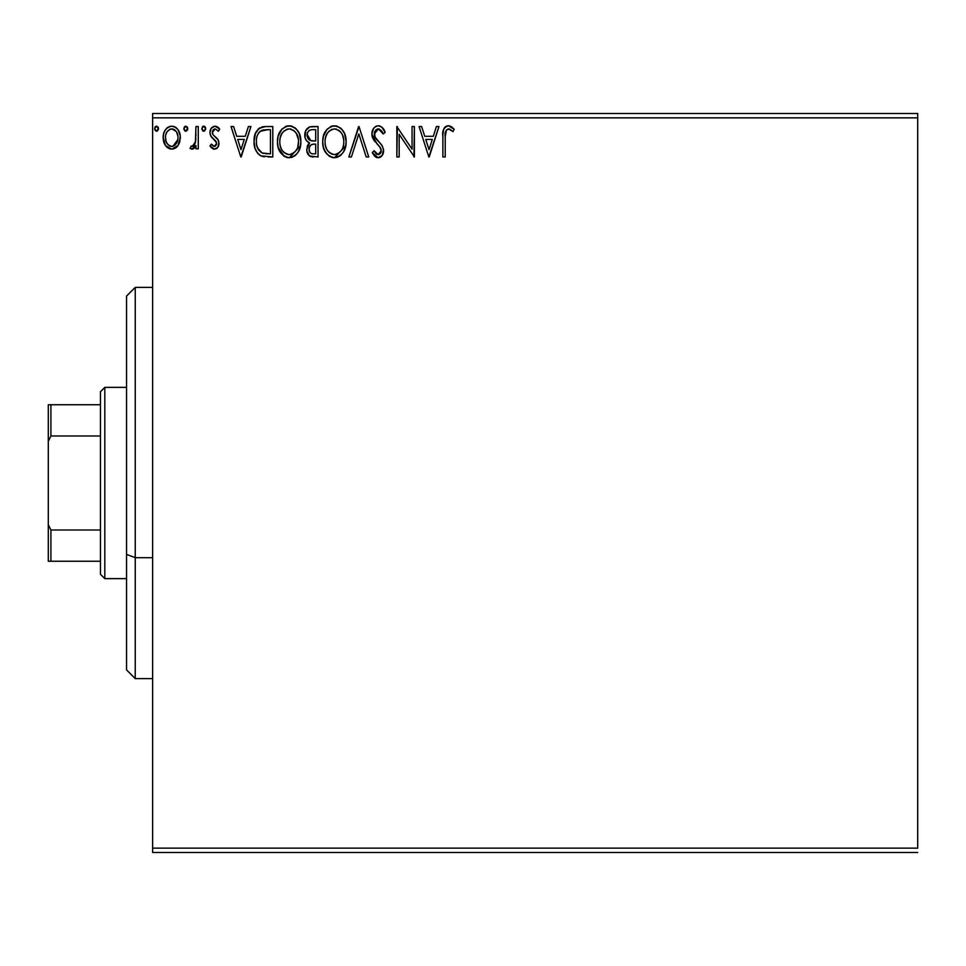 <?xml version="1.0" encoding="UTF-8"?>
<svg xmlns="http://www.w3.org/2000/svg" width="966" height="966" viewBox="0 0 966 966"><rect width="100%" height="100%" fill="white"/><g stroke="black" fill="none" stroke-linecap="round" stroke-linejoin="round"><path stroke-width="1.45" d="M152.628 117.852L917.7 117.852L917.7 848.148L152.628 848.148L152.628 117.852L152.628 852.495L917.7 852.495L152.628 852.495L152.628 848.148L917.7 848.148L917.7 117.852L152.628 117.852L152.628 113.505L152.628 117.852M178.058 145.492L179.797 141.724L180.207 135.626L178.239 130.06L175.51 127.21L171.743 126.16L167.963 127.21L165.246 130.06L163.652 133.682L163.194 138.645L164.413 143.692L166.635 146.989L169.859 148.921L173.626 148.921L176.85 146.977L178.058 145.492L180.328 137.607C180.388 131.291 177.527 127.476 171.743 126.16C165.959 127.476 163.097 131.291 163.157 137.607L165.44 145.504L171.743 149.175L178.058 145.492M195.929 126.546L198.272 126.546L195.929 126.546L195.398 142.413L194.106 145.347L192.572 146.409L191.196 146.047L190.085 148.414L193.248 148.824L195.929 145.504L195.929 148.788L198.272 148.788L198.272 126.546L198.272 148.788L198.272 126.546L195.929 126.546L195.567 141.652L192.246 146.446L191.196 146.047L190.085 148.414L191.86 149.175L195.929 145.504L195.929 148.788L198.272 148.788L195.929 148.788M214.488 149.175L217.893 147.23L218.908 142.461L217.64 139.032L212.87 134.588L212.496 131.219L215.176 128.889L218.388 131.231L219.729 129.166L217.7 127.029L214.911 126.16L211.18 128.309L209.972 132.583L211.023 136.484L216.456 142.4L216.469 144.477L215.321 146.144L213.401 146.204L211.349 144.103L209.972 146.011L211.892 148.112L214.488 149.175C217.519 148.547 219.004 146.603 218.944 143.342L218.195 139.913L212.87 134.588L212.315 132.463L215.176 128.889L218.388 131.231L219.729 129.166L214.911 126.16C211.602 126.86 209.948 129.009 209.972 132.583L210.745 136.013L216.046 141.434L216.601 143.451L214.343 146.446L211.349 144.103L209.972 146.011L214.488 149.175M263.03 126.751L265.71 126.546L259.166 128.273L255.435 133.501L254.058 141.374L255.072 148.462L257.632 153.28L260.929 155.876L272.786 156.975L272.786 126.546L265.71 126.546C257.596 127.657 253.708 132.596 254.058 141.374C253.708 147.617 256.002 152.447 260.929 155.876L272.786 156.975L272.786 126.546L272.786 156.975L268.162 156.975M311.958 126.546L318.031 126.546L309.639 126.92L305.751 130.615L305.051 137.595L306.476 140.674L309.579 142.956L307.381 145.854L306.814 150.901L309.506 155.961L318.031 156.975L318.031 126.546L318.031 156.975L318.031 126.546L311.958 126.546C307.2 127.283 304.809 130.156 304.773 135.18C304.749 138.826 306.343 141.41 309.579 142.956L306.729 149.44C306.765 154.234 309.096 156.746 313.733 156.975L313.093 156.963M351.407 156.975L348.859 156.975L358.603 126.546L348.859 156.975L351.407 156.975L358.809 133.888L366.199 156.975L368.746 156.975L359.002 126.546L368.746 156.975L359.002 126.546L348.859 156.975L351.407 156.975L358.809 133.888L366.199 156.975L368.746 156.975L366.199 156.975M412.059 126.546L412.059 149.187L396.845 126.546L396.845 156.975L399.175 156.975L399.175 134.286L414.39 156.975L414.39 126.546L412.059 126.546L414.39 126.546L412.059 126.546L412.059 149.187L396.845 126.546L396.845 156.975L399.175 156.975L399.175 134.286L414.39 156.975L414.39 126.546L413.907 156.975M445.217 136.737L446.425 129.915L449.262 129.009L452.994 131.618L454.189 129.275L451.69 126.872L448.441 125.761L445.99 126.377L443.865 128.732L442.899 134.395L442.875 156.975L445.217 156.975L445.217 136.737C444.505 133.006 445.592 130.386 448.465 128.889L452.994 131.618L454.189 129.275L448.441 125.761C443.792 127.343 441.933 130.905 442.875 136.423L442.875 156.975L445.217 156.975L445.254 134.407M436.427 126.546L438.975 126.546L429.218 156.975L438.975 126.546L436.427 126.546L433.299 136.303L424.75 136.303L421.623 126.546L419.075 126.546L428.832 156.975L438.975 126.546L436.427 126.546L433.299 136.303L424.75 136.303L421.623 126.546L419.075 126.546L428.832 156.975L419.075 126.546L421.623 126.546M378.298 125.761L375.545 126.534L373.504 128.55L371.874 133.996L373.383 139.406L379.819 146.856L381.147 149.718L380.483 153.377L378.853 154.56L376.148 153.799L374.096 150.732L372.26 152.604L374.518 156.045L378.141 157.76L382.27 155.381L383.502 149.452L381.896 145.274L374.977 137.027L374.567 131.956L375.931 129.879L378.467 128.889L381.498 130.736L383.236 133.96L385.132 132.414L381.799 127.077L378.298 125.761C374.059 126.691 371.922 129.444 371.874 133.996L376.933 143.825L379.819 146.856L381.232 150.781L378.165 154.632L374.096 150.732L372.26 152.604L378.141 157.76C381.799 156.963 383.623 154.596 383.574 150.66L382.379 146.023L374.977 137.027L374.216 134.045L378.467 128.889L383.236 133.96L385.132 132.414C384.118 128.695 381.836 126.486 378.298 125.761M346.13 141.628L344.584 133.634L341.626 129.07L337.086 126.148L331.676 126.16L327.16 129.142L323.356 136.339L322.716 141.773L323.356 147.243L325.53 152.29L329.334 156.251L333.185 157.663L337.267 157.325L340.938 155.14L343.401 152.109L345.478 147.061L346.13 141.628C346.239 132.958 342.326 127.681 334.381 125.761C326.46 127.741 322.572 133.079 322.716 141.773C322.559 150.551 326.52 155.876 334.562 157.76C342.447 155.683 346.299 150.31 346.13 141.628L346.082 140.263M300.873 141.628L299.327 133.634L296.369 129.07L291.829 126.148L286.431 126.16L281.903 129.142L278.099 136.339L277.459 141.773L278.111 147.243L280.285 152.29L284.076 156.251L287.94 157.663L292.01 157.325L295.681 155.14L298.144 152.109L300.221 147.061L300.873 141.628C300.981 132.958 297.069 127.681 289.136 125.761C281.203 127.741 277.314 133.079 277.459 141.773C277.314 150.551 281.263 155.876 289.317 157.76C297.19 155.683 301.042 150.31 300.873 141.628M248.395 126.546L250.943 126.546L241.186 156.975L250.943 126.546L248.395 126.546L245.267 136.303L236.718 136.303L233.591 126.546L231.043 126.546L240.8 156.975L250.943 126.546L248.395 126.546L245.267 136.303L236.718 136.303L233.591 126.546L231.043 126.546L240.8 156.975L231.043 126.546L233.591 126.546M205.649 128.249L204.575 126.401L202.546 126.679L201.809 129.13L202.884 130.99L204.575 130.99L205.686 128.695L203.729 131.231L205.686 128.695L203.729 126.16L201.785 128.695L203.729 131.231L202.884 130.99M187.742 128.695L187.247 127.017L185.786 126.16L184.325 127.017L183.866 129.13L184.941 130.99L186.221 131.171L187.742 128.695L185.786 126.16L183.842 128.695L185.786 131.231L187.706 128.249M158.484 128.695L157.989 127.017L156.528 126.16L155.067 127.017L154.608 129.13L155.683 130.99L156.963 131.171L158.484 128.695L156.528 126.16L154.584 128.695L156.528 131.231L158.448 128.249M917.7 113.505L152.628 113.505L917.7 113.505L917.7 117.852L917.7 113.505M445.217 156.975L442.875 156.975M442.875 136.423L442.875 135.397M443.297 130.338L443.865 128.732M444.408 127.814L445.266 126.896M446.014 126.365L446.739 126.039M446.811 126.015L448.441 125.761M449.323 125.846L450.132 126.063M454.189 129.275L452.994 131.618L451.581 130.41M450.796 129.83L450.011 129.335M448.465 128.889L449.999 129.323L447.886 128.961M445.435 132.257L445.35 132.958M445.326 133.223L445.254 134.359M429.037 149.633L425.752 139.418L432.297 139.418L429.037 149.633L425.752 139.418L432.297 139.418L429.037 149.633M399.175 156.975L396.845 156.975L397.376 126.546M378.926 125.797L379.892 126.015M381.606 126.932L382.693 127.983M384.637 131.243L385.132 132.414L383.236 133.96M383.224 133.948L382.874 133.115M382.862 133.103L382.476 132.306M379.36 129.033L377.549 128.997M376.68 129.359L375.919 129.891M374.301 132.994L375.376 137.703M374.663 136.327L374.977 137.027M375.81 138.367L376.329 139.056M376.764 139.599L377.489 140.444M377.778 140.758L378.853 141.881M379.674 142.714L380.471 143.572M383.502 149.44L383.55 151.276M383.502 151.916L383.273 153.099M383.26 153.159L382.282 155.369M381.51 156.299L380.809 156.89M380.097 157.313L378.913 157.687M378.841 157.7L379.541 157.543M377.102 157.639L376.16 157.289M375.315 156.77L374.579 156.106M372.26 152.604L374.096 150.732L374.663 151.759M376.752 154.246L378.515 154.608M380.495 153.352L381.002 152.35M381.075 152.109L381.196 151.469M380.87 148.692L379.686 146.675M380.411 147.738L376.921 143.813M375.001 141.7L374.168 140.613M372.743 138.138L372.272 136.81M372.248 136.701L371.982 135.518M371.874 133.996L371.898 134.709M372.888 129.577L373.492 128.575M373.528 128.514L374.41 127.464M375.569 126.522L376.849 125.954M374.82 152.024L374.096 150.732M383.574 150.66L383.55 150.044M334.562 157.76L345.768 145.721L345.961 144.357L345.768 145.685M333.149 157.663L331.845 157.386M330.094 156.685L329.321 156.238M327.208 154.451L323.936 149.078M323.912 149.006L323.369 147.267M322.873 139.007L323.006 138.053M323.9 134.6L323.489 135.868M324.6 132.934L325.47 131.364M325.518 131.291L324.612 132.91M330.674 126.534L331.664 126.16M331.712 126.148L332.968 125.87M335.782 125.858L337.062 126.148M339.839 127.488L341.602 129.046M341.662 129.106L343.28 131.207M343.292 131.231L341.626 129.07M344.596 133.67L345.128 135.083M345.792 137.715L345.961 138.863M339.706 156.106L340.938 155.14M323.984 149.223L325.53 152.29M342.954 147.146L343.461 145.154M340.877 151.119L340.37 151.722M335.745 154.512L334.465 154.632C328.078 153.026 324.938 148.74 325.059 141.785L325.18 143.982L325.059 141.785C324.914 134.757 328.042 130.458 334.465 128.889C340.793 130.47 343.896 134.721 343.787 141.64L343.667 139.454L343.787 141.64C343.932 148.619 340.817 152.954 334.465 154.632L335.021 154.62M326.58 148.909L327.679 150.744M325.554 146.071L325.18 143.982M326.665 149.09L325.578 146.144M328.223 151.445L329.442 152.664L328.223 151.445M331.253 129.613L332.292 129.215M325.578 137.353L327.257 133.332L329.539 130.724M327.897 132.402L326.448 134.854M325.18 139.575L325.566 137.401M343.28 137.329L343.087 136.641M342.447 134.95L343.667 139.454M340.261 131.605L341.553 133.308M335.552 128.961L336.615 129.203M343.751 142.739L343.655 143.837M312.272 156.89L310.231 156.371M309.506 155.961L307.647 153.703M307.116 152.326L306.814 150.901M306.729 149.44L306.753 150.165M307.393 145.818L307.719 145.129M308.299 144.236L308.818 143.632M306.476 140.674L305.968 139.925M305.92 139.841L305.232 138.271M304.87 133.61L305.401 131.436M305.751 130.615L305.184 132.076M306.101 129.963L307.079 128.635M308.939 127.21L309.591 126.932M312.996 156.963L313.733 156.975M307.586 137.667L307.116 135.18C307.333 131.448 309.301 129.613 313.02 129.661L315.701 129.661L315.701 140.976L310.786 140.625L314.518 140.976L310.786 140.625L307.152 134.528L307.236 136.52M310.086 152.688L309.108 150.261L309.494 146.941L311.318 144.683L314.505 144.103L312.682 144.236M309.289 147.605L309.06 149.38C309.18 145.842 310.992 144.079 314.505 144.103L315.701 144.103L315.701 153.86L313.274 153.86C310.472 153.727 309.072 152.242 309.06 149.38L310.014 152.592M311.958 153.727L311.064 153.425M309.965 140.287L308.866 139.527M307.236 133.851L307.985 131.907M307.623 132.608L307.297 133.598M309.277 151.119L309.108 150.261M309.06 149.38L309.084 148.752M309.494 146.941L310.46 145.347M314.505 144.103L315.701 144.103L315.701 153.86L313.274 153.86M289.317 157.76L300.511 145.721L300.716 144.357L300.523 145.685M287.892 157.663L286.576 157.386M284.837 156.685L284.113 156.263M284.076 156.251L278.111 147.267M277.459 141.773L277.508 140.396M277.616 139.007L277.749 138.053M279.343 132.934L281.915 129.13M285.417 126.534L286.407 126.16M286.467 126.148L287.711 125.87M290.524 125.858L291.804 126.148M294.594 127.5L296.345 129.046M299.339 133.67L299.883 135.083M300.547 137.715L300.716 138.863M294.461 156.106L295.681 155.14M280.249 131.316L279.355 132.91M278.739 149.223L280.285 152.29M287.892 128.997L288.653 128.901M293.338 130.144L296.296 133.308L298.409 139.454M297.697 147.146L298.53 141.64C298.675 148.619 295.572 152.954 289.208 154.632L288.11 154.548L289.208 154.632C282.821 153.026 279.693 148.74 279.802 141.785C279.657 134.757 282.784 130.458 289.208 128.889C295.536 130.47 298.639 134.721 298.53 141.64L298.204 145.154M295.62 151.119L292.396 153.848L289.764 154.62M281.323 148.909L282.422 150.744M279.802 141.785L279.923 139.575L279.802 141.785M280.309 146.071L279.923 143.982M281.42 149.09L280.321 146.144M282.966 151.445L284.197 152.664L282.966 151.445M286.008 129.613L287.035 129.215M280.321 137.353L282.012 133.332L284.282 130.724M282.64 132.402L281.191 134.854M298.023 137.329L297.83 136.641M297.19 134.95L296.296 133.308M295.004 131.605L293.326 130.144M290.307 128.961L291.37 129.203M290.488 154.512L291.406 154.27M291.961 154.053L295.113 151.722M264.467 156.782L262.837 156.516M262.692 156.48L261.834 156.238M259.987 155.357L259.166 154.777M258.2 153.908L257.62 153.268M255.507 149.658L255.169 148.74M255.109 148.583L254.746 147.303M254.71 147.182L254.396 145.637M254.227 144.405L254.13 143.475M254.094 140.046L254.191 138.706M254.372 137.377L254.976 134.769M255.422 133.525L255.978 132.282M258.055 129.239L259.878 127.802M261.544 127.089L262.957 126.763M254.094 140.034L254.058 141.374M258.393 149.633L257.608 148.1L262.172 153.002C258.019 150.382 256.099 146.506 256.401 141.386L256.461 143.101L256.401 141.386C256.099 136.617 257.862 132.97 261.665 130.446L260.289 131.255L267.92 129.661L263.187 129.999L270.444 129.661L270.444 153.86L262.172 153.002L258.864 150.346L256.98 146.24L257.608 148.1M258.224 133.61L260.289 131.255M258.634 132.994L259.443 132.004M263.815 153.473L262.981 153.28M267.208 153.823L265.493 153.703M256.642 138.186L256.896 136.93M240.993 149.633L237.721 139.418L244.265 139.418L240.993 149.633L237.721 139.418L244.265 139.418L240.993 149.633M213.788 149.102L213.112 148.873M211.482 147.762L210.878 147.146M209.972 146.011L211.349 144.103L211.928 144.9L211.349 144.103M212.17 145.202L214.597 146.421M214.609 146.421L216.36 144.791M216.481 144.429L216.565 142.92M216.601 143.451L215.321 140.505M214.355 139.635L213.715 139.14M212.858 138.476L211.82 137.486M210.02 133.477L210.165 134.346M210.636 129.263L211.18 128.309M216.082 126.292L218.763 127.898M218.823 127.959L217.7 127.029M219.729 129.166L218.388 131.231L217.773 130.386M214.549 128.973L213.462 129.601M213.051 130.084L212.496 131.219M212.363 131.835L212.351 133.018M212.315 132.463L212.87 134.588L212.315 132.463M214.669 136.351L216.191 137.534M218.775 141.579L218.195 139.913M218.714 145.359L218.183 146.735M216.444 148.655L217.326 147.931M205.661 129.13L204.466 131.05M202.896 126.389L203.512 126.172M203.959 126.172L204.563 126.389M205.118 126.92L205.541 127.705M195.603 146.156L195.929 145.504M194.371 147.955L193.623 148.595M193.236 148.824L192.572 149.078M191.86 149.175L190.085 148.414L191.196 146.047L192.898 146.313M191.196 146.047L192.246 146.446L191.196 146.047M195.398 142.413L195.881 137.848M195.929 135.542L195.929 134.02M195.784 139.756L195.567 141.652M195.192 143.161L194.927 143.898M187.633 129.565L187.247 130.374M184.953 126.389L185.569 126.172M187.175 126.92L187.597 127.705M176.85 146.977L175.389 148.16M169.992 148.957L167.335 147.617M164.462 143.801L163.737 141.881M163.713 141.797L163.29 139.72M163.194 136.617L163.157 137.607M163.278 135.614L163.423 134.697M163.665 133.67L163.966 132.692M164.389 131.654L165.258 130.048M166.418 128.514L167.42 127.597M169.787 126.413L171.743 126.16M172.769 126.22L175.088 126.969M176.126 127.645L177.261 128.732M178.251 130.072L178.976 131.376M180.328 137.607L180.292 138.657M179.893 141.35L179.084 143.656M177.297 128.78L175.51 127.21M164.413 143.692L164.884 144.622M166.14 141.519L165.5 137.583C165.391 132.873 167.468 129.975 171.743 128.889C176.005 129.975 178.094 132.885 177.986 137.583C178.082 142.304 176.005 145.262 171.743 146.446L171.743 146.446C167.48 145.262 165.403 142.304 165.5 137.583L165.584 139.068M171.743 128.889L170.27 129.106L173.204 129.106L171.743 128.889L176.114 131.291M176.524 131.907L177.901 136.109M177.901 139.092L176.512 143.306L174.544 145.528L171.743 146.446L173.216 146.204M170.994 146.385L167.867 144.502L166.309 141.966M169.69 129.335L166.961 131.907L170.282 129.106M175.124 130.205L174.146 129.516M172.95 146.289L177.829 139.635M158.376 129.565L157.265 131.05M155.695 126.389L156.311 126.172M157.917 126.92L158.339 127.705M338.583 130.144L340.225 131.581M342.133 149.114L341.59 150.08M338.595 153.28L337.653 153.848M332.292 154.294L329.442 152.664M313.576 140.964L312.634 140.927M312.175 140.879L311.245 140.746M308.577 139.237L307.623 137.752M307.116 135.18L307.152 134.528M308.709 130.953L310.158 130.024M313.02 129.661L315.701 129.661L315.701 140.976L314.518 140.976M279.923 139.575L280.321 137.401M296.876 149.114L296.345 150.08M287.047 154.294L284.197 152.664M267.92 129.661L270.444 129.661L270.444 153.86L268.91 153.86M256.98 146.24L256.666 144.803M262.04 130.301L263.187 129.999M165.5 137.583L165.584 136.109M165.85 134.648L166.961 131.907M173.204 129.106L174.532 129.758M177.647 140.553L176.512 143.306M170.27 146.204L168.953 145.516M135.24 557.696L135.24 287.385L135.24 557.696L152.628 557.696L135.24 557.696L135.24 678.615L135.24 557.696L126.546 554.375L135.24 557.696M126.546 296.079L126.546 554.375L126.546 296.079L135.24 287.385L152.628 287.385M126.546 669.921L126.546 554.375L126.546 669.921L135.24 678.615L152.628 678.615M100.464 530.02L100.464 574.287L104.811 578.634L104.811 387.366L100.464 391.713L100.464 530.02L100.464 391.713L104.811 387.366L104.811 578.634L126.546 578.634L104.811 578.634L100.464 574.287L100.464 530.02L50.908 530.02L48.3 524.731L48.3 441.269L50.908 435.98L100.464 435.98L50.908 435.98L50.908 404.754L48.3 404.754L48.3 441.269L48.3 404.754L50.908 404.754L50.908 435.98L48.3 441.269L48.3 561.246L100.464 561.246L50.908 561.246L50.908 530.02L50.908 561.246L48.3 561.246L48.3 524.731L50.908 530.02L100.464 530.02M126.546 387.366L104.811 387.366L126.546 387.366M100.464 404.754L50.908 404.754L100.464 404.754"/></g></svg>
